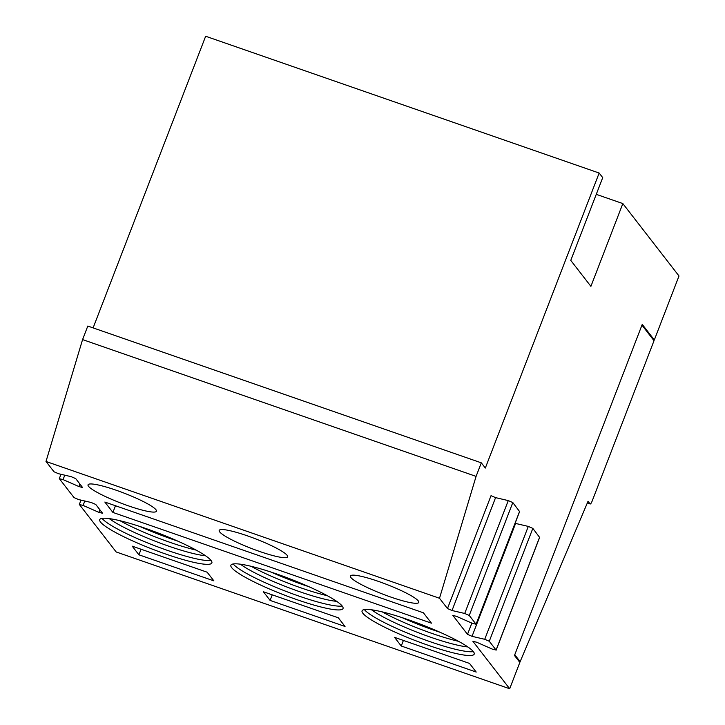 <?xml version="1.0" encoding="UTF-8"?>
<svg xmlns="http://www.w3.org/2000/svg" width="725" height="725" viewBox="0 0 725 725"><rect width="100%" height="100%" fill="white"/><g stroke="black" fill="none" stroke-linecap="round" stroke-linejoin="round"><path stroke-width="1.09" d="M439.504 598.261L447.479 608.538L452.01 610.513L464.716 613.468L469.247 615.443L476.062 624.225L472.356 623.328L456.569 616.386L452.826 615.371L467.507 634.366L472.038 636.332L484.735 639.296L489.275 641.263L496.09 650.044L492.384 649.147L476.597 642.205L472.89 641.308L509.684 688.75L116.181 551.961L79.387 504.518L83.094 505.416L98.881 512.357L102.588 513.255L95.773 504.473L91.241 502.507L78.536 499.543L74.004 497.567L59.359 478.699L63.066 479.597L78.853 486.529L82.596 487.544L75.753 478.645L71.213 476.678L58.517 473.715L53.976 471.748L46.001 461.472L439.504 598.261L476.08 476.388L481.309 462.84L87.807 326.051L82.578 339.59L476.08 476.388M481.309 462.84L485.333 468.033L599.158 173.039L602.72 177.625L570.774 260.402L590.902 286.357L622.838 203.58L678.999 275.989L654.322 339.952L642.241 324.383L514.478 655.491L519.843 662.414L509.684 688.75M390.621 597.001A36.676 5.229 -158.9 0 0 418.796 602.421A36.676 5.229 -158.9 0 0 386.47 584.341A36.676 5.229 -158.9 0 0 350.374 576.013A36.676 5.229 -158.9 0 0 390.621 597.001M401.251 646.002L476.207 672.057L469.501 663.411L394.545 637.347L401.251 646.002L403.399 640.429M296.86 599.638A60.102 8.573 -158.9 0 0 343.034 608.511A60.102 8.573 -158.9 0 0 290.054 578.876A60.102 8.573 -158.9 0 0 230.894 565.237A60.102 8.573 -158.9 0 0 296.86 599.638M259.459 551.408A36.676 5.229 -158.9 0 0 287.635 556.818A36.676 5.229 -158.9 0 0 255.3 538.738A36.676 5.229 -158.9 0 0 219.204 530.419A36.676 5.229 -158.9 0 0 259.459 551.408M423.391 612.788L104.844 502.044L112.901 512.43L431.447 623.165L423.391 612.788M138.919 554.806L213.875 580.861L207.16 572.215L132.213 546.161L138.919 554.806L141.067 549.233M128.289 505.805A36.676 5.229 -158.9 0 0 156.464 511.225A36.676 5.229 -158.9 0 0 124.138 493.145A36.676 5.229 -158.9 0 0 88.042 484.817A36.676 5.229 -158.9 0 0 128.289 505.805M165.699 554.036A60.102 8.573 -158.9 0 0 211.872 562.917A60.102 8.573 -158.9 0 0 158.884 533.283A60.102 8.573 -158.9 0 0 99.724 519.644A60.102 8.573 -158.9 0 0 165.699 554.036M270.09 600.409L345.037 626.463L338.33 617.809L263.374 591.754L270.09 600.409L272.237 594.835M428.031 645.232A60.102 8.573 -158.9 0 0 474.204 654.104A60.102 8.573 -158.9 0 0 421.216 624.47A60.102 8.573 -158.9 0 0 362.065 610.84A60.102 8.573 -158.9 0 0 428.031 645.232M654.322 339.952L653.116 339.536M622.838 203.58L596.267 194.345M599.158 173.039L205.655 36.25L93.117 327.89M82.578 339.59L46.001 461.472M139.717 526.423A60.102 8.573 -158.9 0 0 171.499 538.983A60.102 8.573 -158.9 0 0 177.688 541.077M119.978 520.713A57.656 8.22 -158.9 0 0 169.65 542.228A57.656 8.22 -158.9 0 0 196.149 550.103M109.248 518.602A57.656 8.22 -158.9 0 0 168.2 545.988A57.656 8.22 -158.9 0 0 205.519 555.749M102.026 518.366A60.102 8.573 -158.9 0 0 167.149 550.275A60.102 8.573 -158.9 0 0 211.02 560.425M115.474 505.742L112.901 512.43M270.887 572.025A60.102 8.573 -158.9 0 0 302.669 584.586A60.102 8.573 -158.9 0 0 308.85 586.67M251.149 566.307A57.656 8.22 -158.9 0 0 300.812 587.83A57.656 8.22 -158.9 0 0 327.31 595.696M240.41 564.195A57.656 8.22 -158.9 0 0 299.362 591.591A57.656 8.22 -158.9 0 0 336.681 601.351M233.196 563.959A60.102 8.573 -158.9 0 0 298.31 595.868A60.102 8.573 -158.9 0 0 342.191 606.018M402.058 617.618A60.102 8.573 -158.9 0 0 433.84 630.179A60.102 8.573 -158.9 0 0 440.021 632.272M382.311 611.909A57.656 8.22 -158.9 0 0 431.982 633.423A57.656 8.22 -158.9 0 0 458.481 641.299M371.581 609.798A57.656 8.22 -158.9 0 0 430.532 637.184A57.656 8.22 -158.9 0 0 467.852 646.945M364.358 609.562A60.102 8.573 -158.9 0 0 429.481 641.471A60.102 8.573 -158.9 0 0 473.353 651.621M447.479 608.538L491.033 495.664L495.574 497.631L508.27 500.594L512.811 502.561L519.544 511.524M515.085 523.323L528.298 526.413L532.83 528.389L539.572 537.352M654.022 340.705L641.951 325.135L514.768 654.738L520.133 661.662L588.038 501.292L590.05 503.893A4.078 0.924 109.2 0 0 590.168 503.975A4.078 0.924 109.2 0 0 592.18 500.993L654.022 340.705M520.133 661.662L518.937 661.245M471.848 623.101L467.507 634.366M79.85 483.938L78.853 486.529M64.77 475.174L63.066 479.597M99.878 509.766L98.881 512.357M84.798 501.002L83.094 505.416M512.811 502.561L469.247 615.443M508.27 500.594L464.716 613.468M519.617 511.343L476.062 624.225M495.574 497.631L452.01 610.513M528.298 526.413L484.735 639.296M515.593 523.459L472.038 636.332M532.83 528.389L489.275 641.263M539.645 537.171L496.09 650.044M590.05 503.893L587.341 502.951L590.168 503.975M60.973 474.295L59.323 478.582M81.001 500.114L79.351 504.401M519.653 511.46L476.098 624.343M539.681 537.288L496.127 650.162"/></g></svg>
